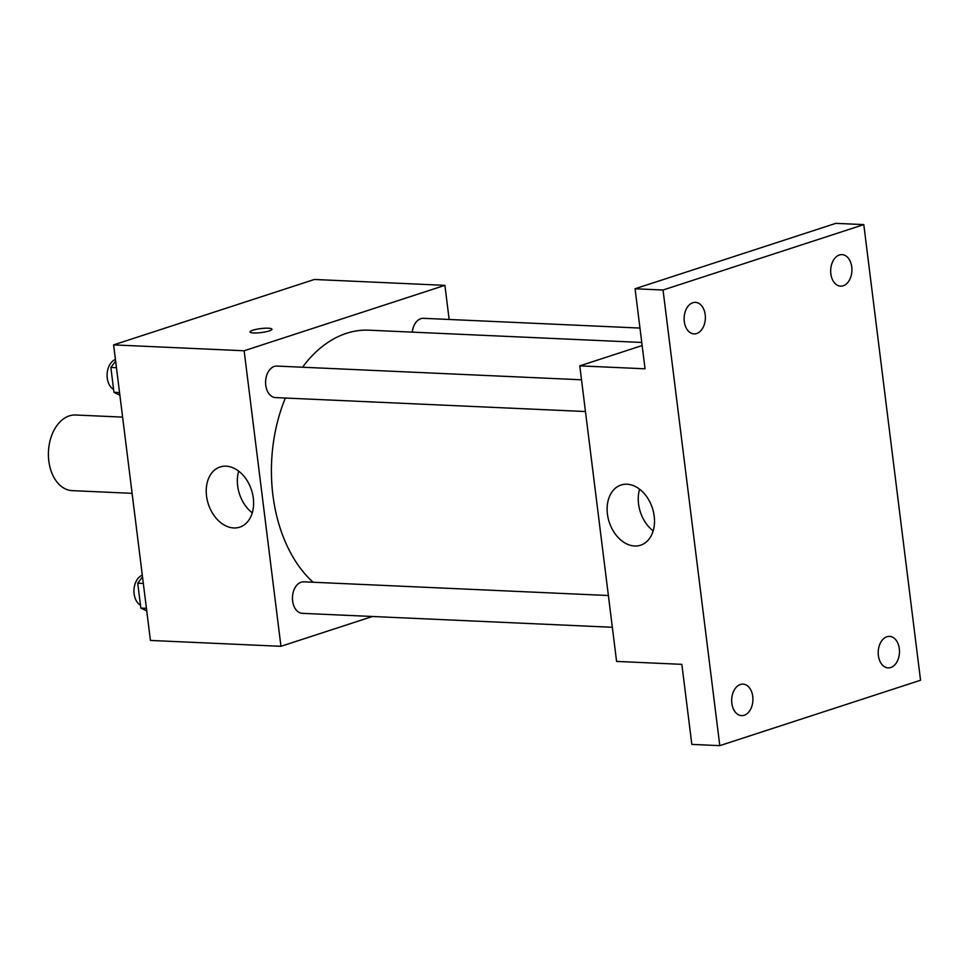 <?xml version="1.0" encoding="UTF-8"?>
<svg xmlns="http://www.w3.org/2000/svg" width="969" height="969" viewBox="0 0 969 969"><rect width="100%" height="100%" fill="white"/><g stroke="black" fill="none" stroke-linecap="round" stroke-linejoin="round"><path stroke-width="1.45" d="M122.615 417.118L75.606 414.998A37.864 25.485 92.6 0 0 48.45 451.675A37.864 25.485 92.6 0 0 72.203 490.641L132.111 493.342M372.459 616.49L280.949 646.311L150.425 640.436L113.615 344.891L314.368 279.472L444.904 285.346L449.156 319.479M641.757 342.457L369.032 330.187A135.781 91.401 92.6 0 0 302.522 367.227M285.37 398.041A135.781 91.401 92.6 0 0 313.06 582.236M280.949 646.311L244.14 350.766L444.904 285.346M581.509 379.787L276.928 366.076A15.77 10.623 92.6 0 0 265.603 381.35A15.77 10.623 92.6 0 0 275.511 397.593L585.47 411.534M639.964 328.067L423.477 318.317A15.77 10.623 92.6 0 0 412.273 332.125M612.335 627.282L302.376 613.341A15.77 10.623 -87.4 0 1 292.468 599.06A15.77 10.623 -87.4 0 1 301.165 582.187A15.77 10.623 -87.4 0 1 303.794 581.824L608.387 595.523M244.14 350.766L113.615 344.891M233.759 527.948A31.65 22.687 72 0 1 207.245 500.089A31.65 22.687 72 0 1 220.108 466.973A31.65 22.687 72 0 1 251.492 490.035A31.65 22.687 72 0 1 239.718 527.16A31.65 22.687 72 0 1 233.759 527.948M250.026 331.955A11.047 2.011 172.9 0 1 252.824 330.223A11.047 2.011 172.9 0 1 264.791 328.237A11.047 2.011 172.9 0 1 271.938 329.218A11.047 2.011 172.9 0 1 261.23 332.573A11.047 2.011 172.9 0 1 250.026 331.955A11.047 2.011 172.9 0 1 252.824 330.223A11.047 2.011 172.9 0 1 264.779 328.237A11.047 2.011 172.9 0 1 271.938 329.23M252.267 512.843A31.65 22.687 72 0 1 238.689 471.152M719.797 745.645L663.038 290.022L863.803 224.602L920.55 680.238L719.797 745.645L691.83 744.398L681.849 664.346L616.587 661.415L579.777 365.87L642.144 345.545M863.803 224.602L835.823 223.355L635.07 288.762L663.038 290.022M579.777 365.87L645.039 368.801L635.07 288.762M634.659 545.995A31.65 22.687 72 0 1 608.144 518.124A31.65 22.687 72 0 1 621.008 485.021A31.65 22.687 72 0 1 652.391 508.083A31.65 22.687 72 0 1 640.618 545.208A31.65 22.687 72 0 1 634.659 545.995M653.167 530.891A31.65 22.687 72 0 1 639.588 489.2M705.202 314.731A15.77 10.623 -87.4 0 1 694.034 333.893A15.77 10.623 -87.4 0 1 684.284 321.538A15.77 10.623 -87.4 0 1 695.451 302.376A15.77 10.623 -87.4 0 1 705.202 314.731M752.756 696.469A15.77 10.623 -87.4 0 1 741.588 715.631A15.77 10.623 -87.4 0 1 731.837 703.288A15.77 10.623 -87.4 0 1 743.005 684.114A15.77 10.623 -87.4 0 1 752.756 696.469M899.305 648.721A15.77 10.623 -87.4 0 1 888.137 667.883A15.77 10.623 -87.4 0 1 878.386 655.529A15.77 10.623 -87.4 0 1 889.554 636.367A15.77 10.623 -87.4 0 1 899.305 648.721M851.751 266.972A15.77 10.623 -87.4 0 1 840.583 286.146A15.77 10.623 -87.4 0 1 830.845 273.791A15.77 10.623 -87.4 0 1 842.013 254.629A15.77 10.623 -87.4 0 1 851.751 266.972M146.743 610.882L140.832 608.072L137.731 583.193L142.516 576.894M146.428 608.326L140.832 608.072M143.327 583.447L137.731 583.193M142.298 575.186A15.77 10.623 92.6 0 0 134.001 589.588A15.77 10.623 92.6 0 0 140.469 605.189M119.877 395.134L113.954 392.336L110.854 367.445L115.638 361.146M119.562 392.578L113.954 392.336M116.462 367.699L110.854 367.445M115.432 359.438A15.77 10.623 92.6 0 0 107.135 373.84A15.77 10.623 92.6 0 0 113.591 389.441"/></g></svg>
